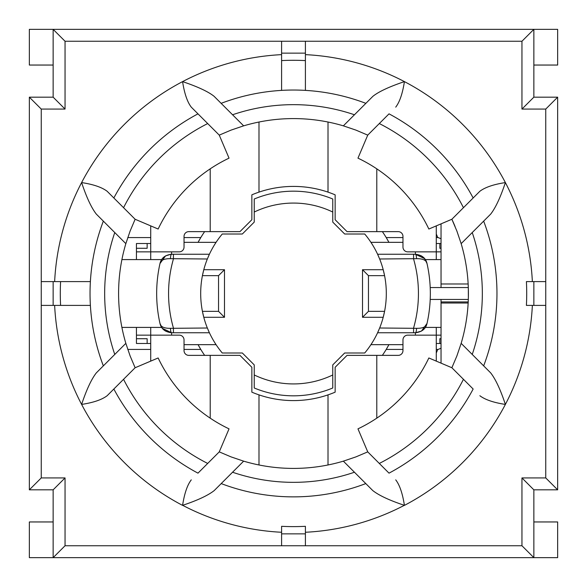 <?xml version="1.0" encoding="UTF-8"?>
<svg xmlns="http://www.w3.org/2000/svg" width="587" height="587" viewBox="0 0 587 587"><rect width="100%" height="100%" fill="white"/><g stroke="black" fill="none" stroke-linecap="round" stroke-linejoin="round"><path stroke-width="0.88" d="M468.323 288.004L468.36 297.829M430.227 288.004L430.205 287.549L430.227 288.004M430.271 289.296L430.315 291.225M430.227 298.996L430.205 299.451L430.227 298.996M430.271 297.704L430.315 295.775M452.269 366.882A174.911 174.911 0 0 1 451.873 367.741L428.855 357.967A149.92 149.92 0 0 1 357.967 428.855L367.741 451.873L355.927 456.891L343.358 461.155A174.911 174.911 0 0 1 243.642 461.155L231.073 456.891L219.259 451.873L229.033 428.855A149.92 149.92 0 0 1 158.145 357.967L135.127 367.741L130.109 355.927L125.845 343.358A174.911 174.911 0 0 1 125.845 243.642L130.109 231.073L135.127 219.259L158.145 229.033A149.92 149.92 0 0 1 229.033 158.145L219.259 135.127L231.073 130.109L243.642 125.845A174.911 174.911 0 0 1 343.358 125.845L355.927 130.109L367.741 135.127L357.967 158.145A149.92 149.92 0 0 1 428.855 229.033L451.873 219.259L456.891 231.073L461.155 243.642A174.911 174.911 0 0 1 461.155 343.358A174.911 174.911 0 0 1 460.861 344.32M483.659 221.13A203.469 203.469 0 0 1 483.659 365.87L472.234 354.445A188.838 188.838 0 0 0 472.234 232.555L490.673 214.116C495.567 207.857 500.469 197.342 505.385 182.579C493.638 184.377 485.133 187.282 479.858 191.274L473.151 197.98A203.469 203.469 0 0 0 389.02 113.849L379.305 123.556A190.379 190.379 0 0 1 463.444 207.695L451.873 219.259A174.911 174.911 0 0 1 455.05 226.45M460.861 242.68A174.911 174.911 0 0 1 461.155 243.642L472.234 232.555M472.234 354.445L461.155 343.358L456.891 355.927L451.873 367.741L463.444 379.305A190.379 190.379 0 0 1 379.305 463.444L389.02 473.151A203.469 203.469 0 0 0 473.151 389.02L463.444 379.305M436.28 361.122L436.28 335.148L407.73 335.148A4.762 4.762 0 0 0 402.968 339.902L402.968 350.615A4.762 4.762 0 0 1 398.206 355.37L376.788 355.37L376.788 418.157M382.357 355.37A108.279 108.279 0 0 0 386.217 349.426L402.968 349.426M210.212 418.157L210.212 355.37L188.794 355.37A4.762 4.762 0 0 1 184.032 350.615L184.032 339.902A4.762 4.762 0 0 0 179.27 335.148L150.72 335.148L150.72 361.122M184.032 349.426L200.783 349.426A108.279 108.279 0 0 0 204.643 355.37M127.768 349.426L150.72 349.426M198.076 344.664L200.783 349.426A108.279 108.279 0 0 1 198.296 345.075M210.212 355.37L239.958 355.37L251.852 367.271L251.852 392.16A107.091 107.091 0 0 0 335.148 392.16L335.148 367.271L347.042 355.37L376.788 355.37M388.924 344.664L386.217 349.426A108.279 108.279 0 0 0 388.704 345.075M437.895 349.426L436.28 349.426M150.72 225.878L150.72 251.852L179.27 251.852A4.762 4.762 0 0 0 184.032 247.098L184.032 236.385A4.762 4.762 0 0 1 188.794 231.63L210.212 231.63L210.212 168.843M204.643 231.63A108.279 108.279 0 0 0 200.783 237.574L184.032 237.574M150.72 237.574L127.768 237.574M147.146 343.476L147.146 338.714L136.441 338.714M136.441 248.286L147.146 248.286L147.146 243.524M439.854 243.524L439.854 248.286L441.042 248.286M328.008 122.03L328.008 192.125A107.091 107.091 0 0 0 251.852 194.84L251.852 219.729L239.958 231.63L210.212 231.63M258.992 394.875L258.992 464.97M436.28 327.414L436.28 335.148L441.042 335.148M441.042 251.852L415.405 251.852L415.405 254.237L377.595 254.237L379.657 258.992L416.528 258.676C422.911 258.596 426.404 260.21 427.013 263.526L424.621 258.632L415.405 254.237A4.762 1.13 90 0 1 416.528 258.676M388.924 242.336L386.217 237.574A108.279 108.279 0 0 0 382.357 231.63M388.704 241.925A108.279 108.279 0 0 0 386.217 237.574L402.968 237.574M376.788 168.843L376.788 231.63L398.206 231.63A4.762 4.762 0 0 1 402.968 236.385L402.968 247.098A4.762 4.762 0 0 0 407.73 251.852L436.28 251.852L436.28 225.878M376.788 231.63L347.042 231.63L335.148 219.729L335.148 194.84A107.091 107.091 0 0 0 328.008 192.125M436.28 237.574L437.895 237.574M150.72 259.586L150.72 251.852L136.441 251.852M136.441 335.148L171.595 335.148L171.595 332.763L209.405 332.763L207.343 328.008L170.472 328.324C164.089 328.404 160.596 326.79 159.987 323.474L162.379 328.368L171.595 332.763A4.762 1.13 -90 0 1 170.472 328.324M198.296 241.925A108.279 108.279 0 0 1 200.783 237.574L198.076 242.336M436.28 259.586L436.28 251.852M150.72 327.414L150.72 335.148M258.992 122.03L258.992 192.125M328.008 394.875L328.008 464.97M468.155 303.017L441.042 303.017L441.042 363.14M441.042 223.86L441.042 283.983L468.155 283.983M441.042 303.017L441.042 299.451M441.042 287.549L441.042 283.983M107.142 395.726L113.849 389.02L107.142 395.726C101.867 399.718 93.362 402.623 81.615 404.421A239.166 239.166 0 0 0 182.579 505.385L182.652 505.312C197.415 500.403 207.923 495.494 214.189 490.6L232.555 472.234A188.838 188.838 0 0 0 354.445 472.234L343.358 461.155M103.341 365.87A203.469 203.469 0 0 1 103.341 221.13L114.766 232.555A188.838 188.838 0 0 0 114.766 354.445L96.327 372.884C91.433 379.143 86.531 389.658 81.615 404.421A239.166 239.166 0 0 1 54.635 305.401M90.383 305.401L60.593 305.401L90.383 305.401M41.251 305.401L53.146 305.401L53.146 281.599L41.251 281.599L41.251 477.928L29.35 489.829L53.146 489.829L53.146 557.65L533.854 557.65L533.854 489.829L557.65 489.829L557.65 97.171L533.854 97.171L533.854 29.35L53.146 29.35L53.146 97.171L29.35 97.171L29.35 489.829M53.146 281.599L60.593 281.599A233.215 233.215 0 0 0 60.593 305.401L53.146 305.401M90.383 281.599L60.593 281.599L90.383 281.599M107.142 191.274L113.849 197.98L107.142 191.274C101.867 187.282 93.362 184.377 81.615 182.579C86.524 197.342 91.425 207.849 96.327 214.116L103.341 221.13M281.599 545.749L305.401 545.749L305.401 533.854L281.599 533.854L281.599 545.749L65.047 545.749L65.047 477.928L41.251 477.928M281.599 533.854L281.599 526.312A233.112 233.112 0 0 0 305.401 526.312L305.401 533.854M305.401 526.312L305.401 532.27A239.063 239.063 0 0 0 404.348 505.312L404.421 505.385C402.572 493.484 399.674 484.979 395.726 479.858M404.348 505.312C389.577 500.395 379.07 495.494 372.811 490.6L365.796 483.585A203.366 203.366 0 0 1 221.204 483.585M41.251 281.599L41.251 109.072L65.047 109.072L65.047 41.251L281.599 41.251L281.599 53.146L305.401 53.146L305.401 41.251L281.599 41.251M281.599 90.383L281.599 60.593L281.599 90.383M305.401 53.146L305.401 60.593A233.215 233.215 0 0 0 281.599 60.593L281.599 53.146M305.401 90.383L305.401 60.593L305.401 90.383M281.599 54.635A239.166 239.166 0 0 0 182.579 81.615C197.768 86.737 208.275 91.645 214.116 96.327L221.13 103.341A203.469 203.469 0 0 1 365.87 103.341L372.884 96.327C378.725 91.645 389.232 86.737 404.421 81.615A239.166 239.166 0 0 0 305.401 54.635M545.749 305.401L545.749 281.599L533.854 281.599L533.854 305.401L545.749 305.401L545.749 477.928L521.953 477.928L521.953 545.749L305.401 545.749M533.854 305.401L526.407 305.401A233.215 233.215 0 0 0 526.407 281.599L533.854 281.599M526.407 281.599L532.365 281.599A239.166 239.166 0 0 0 404.421 81.615C402.572 93.509 399.674 102.021 395.726 107.142M479.858 395.726C485.133 399.718 493.638 402.623 505.385 404.421C500.476 389.658 495.575 379.151 490.673 372.884L483.659 365.87M305.401 41.251L521.953 41.251L521.953 109.072L545.749 109.072L545.749 281.599M114.766 354.445L125.845 343.358M135.127 367.741L113.849 389.02A203.469 203.469 0 0 0 197.98 473.151L219.259 451.873M191.274 479.858C187.326 484.979 184.428 493.491 182.579 505.385M243.642 461.155L232.555 472.234M354.445 472.234L365.796 483.585M367.741 451.873L379.305 463.444M365.87 103.341L354.445 114.766A188.838 188.838 0 0 0 232.555 114.766L243.642 125.845M232.555 114.766L221.13 103.341M191.274 107.142L197.98 113.849L191.274 107.142C187.326 102.021 184.428 93.516 182.579 81.615A239.166 239.166 0 0 0 54.635 281.599M221.123 139.508L219.259 135.127L197.98 113.849A203.469 203.469 0 0 0 113.849 197.98L135.127 219.259M125.845 243.642L114.766 232.555M343.358 125.845L354.445 114.766M379.305 123.556L367.741 135.127M463.444 207.695L479.858 191.274M451.873 219.259L447.492 221.123M207.695 463.444A190.379 190.379 0 0 1 123.556 379.305M123.556 207.695A190.379 190.379 0 0 1 207.695 123.556M65.047 41.251L53.146 29.35L29.35 29.35L29.35 65.047L53.146 65.047M65.047 109.072L53.146 97.171M521.953 41.251L533.854 29.35L557.65 29.35L557.65 65.047L533.854 65.047M521.953 109.072L533.854 97.171M545.749 109.072L557.65 97.171M545.749 477.928L557.65 489.829M521.953 477.928L533.854 489.829M521.953 545.749L533.854 557.65L557.65 557.65L557.65 521.953L533.854 521.953M65.047 545.749L53.146 557.65L29.35 557.65L29.35 521.953L53.146 521.953M65.047 477.928L53.146 489.829M41.251 109.072L29.35 97.171M426.998 323.532L427.013 323.474C425.766 328.896 421.899 331.993 415.405 332.763L421.459 331.097L427.006 323.488C426.404 326.79 422.911 328.404 416.528 328.324L379.657 328.008L377.595 332.763A92.812 92.812 0 0 1 364.732 352.992L344.664 352.992L332.763 364.894L332.763 374.961A90.427 90.427 0 0 1 254.237 374.961L254.237 364.894L242.336 352.992L222.268 352.992A92.812 92.812 0 0 1 216.067 344.664L184.032 344.664M216.067 344.664A92.812 92.812 0 0 1 208.106 329.85M332.763 212.039L332.763 199.008A102.329 102.329 0 0 0 254.237 199.008L254.237 212.039A90.427 90.427 0 0 1 332.763 212.039L332.763 222.106L344.664 234.008L364.732 234.008A92.812 92.812 0 0 1 370.933 242.336L402.968 242.336M370.933 242.336A92.812 92.812 0 0 1 378.894 257.15M413.578 254.237L413.578 258.992A124.936 124.936 0 0 1 413.578 328.008L413.578 332.763L415.405 332.763L415.405 335.148M415.405 254.237C421.899 255.007 425.766 258.104 427.013 263.526L426.998 263.468M416.528 328.324A4.762 1.13 90 0 1 415.405 332.763M427.013 323.474A136.837 136.837 0 0 0 427.013 263.526M378.894 329.85A92.812 92.812 0 0 1 377.595 332.763L413.578 332.763M379.657 328.008A92.812 92.812 0 0 0 379.657 258.992M173.422 332.763L173.422 328.008A124.936 124.936 0 0 1 173.422 258.992L173.422 254.237L171.037 254.244L165.549 255.895L159.987 263.526C161.234 258.104 165.101 255.007 171.595 254.237L171.595 251.852M171.595 332.763C165.101 331.993 161.234 328.896 159.987 323.474L160.002 323.532M160.002 263.468L159.987 263.526C160.596 260.21 164.089 258.596 170.472 258.676L207.343 258.992L209.405 254.237A92.812 92.812 0 0 1 222.268 234.008L242.336 234.008L254.237 222.106L254.237 212.039M425.326 259.586L441.042 259.586M121.905 259.586L161.674 259.586M436.28 343.476L441.042 343.476M441.042 243.524L436.28 243.524M161.674 327.414L121.905 327.414M441.042 327.414L425.326 327.414M170.472 258.676A4.762 1.13 -90 0 1 171.595 254.237M159.987 263.526A136.837 136.837 0 0 0 159.987 323.474M207.343 258.992A92.812 92.812 0 0 0 207.343 328.008M208.106 257.15A92.812 92.812 0 0 1 209.405 254.237L173.422 254.237M218.54 275.655L202.42 275.655L203.792 269.704L224.491 269.704L218.54 275.655L218.54 311.345L224.491 317.296L224.491 269.704M224.491 317.296L203.792 317.296L202.42 311.345L218.54 311.345M368.46 311.345L384.58 311.345L383.208 317.296L362.509 317.296L368.46 311.345L368.46 275.655L362.509 269.704L362.509 317.296M362.509 269.704L383.208 269.704L384.58 275.655L368.46 275.655M402.968 344.664L370.933 344.664M254.237 374.961L254.237 387.992A102.329 102.329 0 0 0 332.763 387.992L332.763 374.961M184.032 242.336L216.067 242.336M150.72 243.524L136.441 243.524L136.441 259.586M136.441 327.414L136.441 343.476L150.72 343.476M441.042 338.714L439.854 338.714L439.854 343.476M441.042 301.938L468.206 301.938M182.652 505.312A239.063 239.063 0 0 0 281.599 532.27M404.421 505.385A239.166 239.166 0 0 0 532.365 305.401M468.309 287.549L430.205 287.549M468.309 299.451L430.205 299.451M441.042 348.23L437.704 349.603L436.28 352.992M441.042 238.77L437.704 237.397L436.28 234.008M426.463 261.758L425.348 259.623M424.621 258.632L421.481 255.917L415.567 254.237M415.956 332.756L421.459 331.097M160.537 325.242L161.652 327.385M162.379 328.368L165.483 331.068L171.433 332.763M171.037 254.244L165.549 255.895"/></g></svg>
